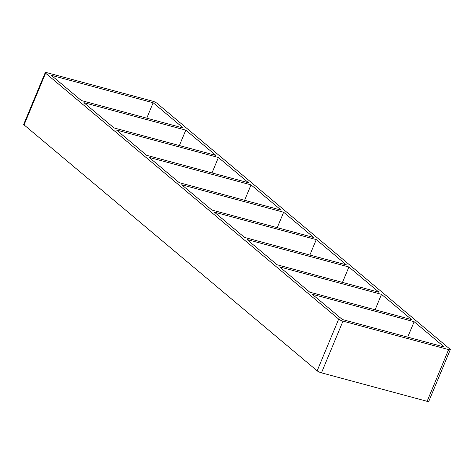 <?xml version="1.0" encoding="UTF-8"?>
<svg xmlns="http://www.w3.org/2000/svg" width="474" height="474" viewBox="0 0 474 474"><rect width="100%" height="100%" fill="white"/><g stroke="black" fill="none" stroke-linecap="round" stroke-linejoin="round"><path stroke-width="0.71" d="M309.735 292.156L411.639 319.624L381.517 294.354L279.613 266.88L309.735 292.156M414.14 321.722L312.236 294.253L342.358 319.523L444.262 346.998L414.14 321.722L407.717 337.144M277.118 264.782L379.016 292.257L348.9 266.981L246.995 239.512L277.118 264.782M381.517 294.354L375.1 309.777M244.495 237.415L346.399 264.883L316.276 239.613L214.372 212.139L244.495 237.415M348.9 266.981L342.477 282.403M211.872 210.041L313.776 237.515L283.653 212.239L181.749 184.771L211.872 210.041M316.276 239.613L309.854 255.036M179.249 182.674L281.153 210.142L251.036 184.872L149.132 157.398L179.249 182.674M283.653 212.239L277.237 227.662M146.632 155.3L248.536 182.774L218.413 157.498L116.509 130.03L146.632 155.3M251.036 184.872L244.614 200.295M185.79 130.131L83.886 102.657L114.009 127.933L215.913 155.401L185.79 130.131L179.373 145.548M218.413 157.498L211.991 172.921M153.167 102.757L51.269 75.283L81.386 100.559L183.29 128.033L153.167 102.757L146.75 118.18M342.986 321.117L448.629 349.599A3.431 0.699 22.6 0 0 450.3 349.658A3.431 0.699 22.6 0 0 449.933 349.095L156.847 103.178A3.431 0.699 22.6 0 0 152.539 101.163L46.896 72.682A3.431 0.699 22.6 0 0 45.226 72.623A3.431 0.699 22.6 0 0 45.593 73.186L338.685 319.103A3.431 0.699 22.6 0 0 342.986 321.117L321.461 372.837A3.431 0.699 -157.4 0 1 317.153 370.822L24.067 124.905A3.431 0.699 -157.4 0 1 23.7 124.342L45.226 72.623M450.3 349.658L428.774 401.377A3.431 0.699 -157.4 0 1 427.104 401.318L321.461 372.837M427.104 401.318L448.629 349.599M45.593 73.186L24.067 124.905M338.685 319.103L317.153 370.822"/></g></svg>
